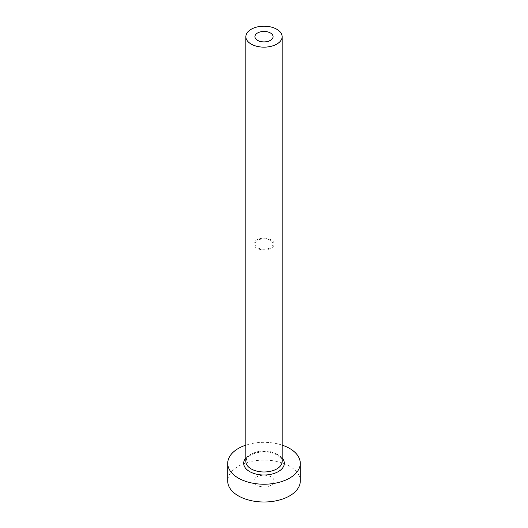 <?xml version="1.0" encoding="UTF-8"?>
<svg xmlns="http://www.w3.org/2000/svg" width="528" height="528" viewBox="0 0 528 528"><rect width="100%" height="100%" fill="white"/><g stroke="black" fill="none" stroke-linecap="round" stroke-linejoin="round"><path stroke-width="0.4" stroke-dasharray="2.64 1.98" d="M270.415 240.346A9.068 5.234 0 0 0 260.528 239.21A9.068 5.234 0 0 0 254.932 244.048A9.068 5.234 0 0 0 257.585 247.751A9.068 5.234 0 0 0 267.472 248.886A9.068 5.234 0 0 0 273.068 244.048A9.068 5.234 0 0 0 270.415 240.346M256.819 485.199A10.157 5.867 180 0 1 253.843 481.054A10.157 5.867 180 0 1 260.113 475.636A10.157 5.867 180 0 1 271.181 476.909A10.157 5.867 180 0 1 274.157 481.054A10.157 5.867 180 0 1 267.887 486.473A10.157 5.867 180 0 1 256.819 485.199M271.181 239.903A10.157 5.867 0 0 0 260.113 238.63A10.157 5.867 0 0 0 253.843 244.048A10.157 5.867 0 0 0 256.819 248.2A10.157 5.867 0 0 0 267.887 249.467A10.157 5.867 0 0 0 274.157 244.048A10.157 5.867 0 0 0 271.181 239.903M300.28 481.054A36.28 20.948 0 0 0 289.654 466.244A36.28 20.948 0 0 0 250.114 461.703A36.28 20.948 0 0 0 227.72 481.054M282.143 445.137A36.28 20.948 0 0 0 245.857 445.137M245.857 457.994A20.321 11.728 180 0 1 278.368 454.984A20.321 11.728 180 0 1 282.143 457.994M276.83 454.093A18.143 10.474 0 0 0 257.057 451.823A18.143 10.474 0 0 0 245.857 461.498L247.144 458.086C247.691 457.301 249.711 454.727 256.522 452.833C264.383 451.183 271.3 451.935 277.279 455.09C281.47 458.561 283.087 460.7 282.143 461.498A18.143 10.474 0 0 0 276.83 454.093M254.932 36.67L254.932 244.048M253.843 244.048L253.843 481.054M274.157 244.048L274.157 481.054M273.068 36.67L273.068 244.048"/><path stroke-width="0.79" d="M270.415 32.967A9.068 5.234 0 0 0 260.528 31.832A9.068 5.234 0 0 0 254.932 36.67A9.068 5.234 0 0 0 257.585 40.379A9.068 5.234 0 0 0 267.472 41.514A9.068 5.234 0 0 0 273.068 36.67A9.068 5.234 0 0 0 270.415 32.967M251.17 44.081A18.143 10.474 0 0 0 270.943 46.352A18.143 10.474 0 0 0 282.143 36.67A18.143 10.474 0 0 0 276.83 29.264A18.143 10.474 0 0 0 257.057 26.994A18.143 10.474 0 0 0 245.857 36.67A18.143 10.474 0 0 0 251.17 44.081M245.857 445.137A36.28 20.948 0 0 0 227.72 463.28A36.28 20.948 0 0 0 238.346 478.091A36.28 20.948 0 0 0 277.886 482.632A36.28 20.948 0 0 0 300.28 463.28A36.28 20.948 0 0 0 289.654 448.463A36.28 20.948 0 0 0 282.143 445.137M227.72 463.28L227.72 481.054A36.28 20.948 0 0 0 238.346 495.865A36.28 20.948 0 0 0 277.886 500.405A36.28 20.948 0 0 0 300.28 481.054L300.28 463.28M282.143 457.994A20.321 11.728 180 0 1 275.906 472.784A20.321 11.728 180 0 1 249.632 471.577A20.321 11.728 180 0 1 245.857 457.994M245.857 36.67L245.857 461.498A18.143 10.474 0 0 0 251.17 468.91A18.143 10.474 0 0 0 270.943 471.181A18.143 10.474 0 0 0 282.143 461.498L282.143 36.67"/></g></svg>

